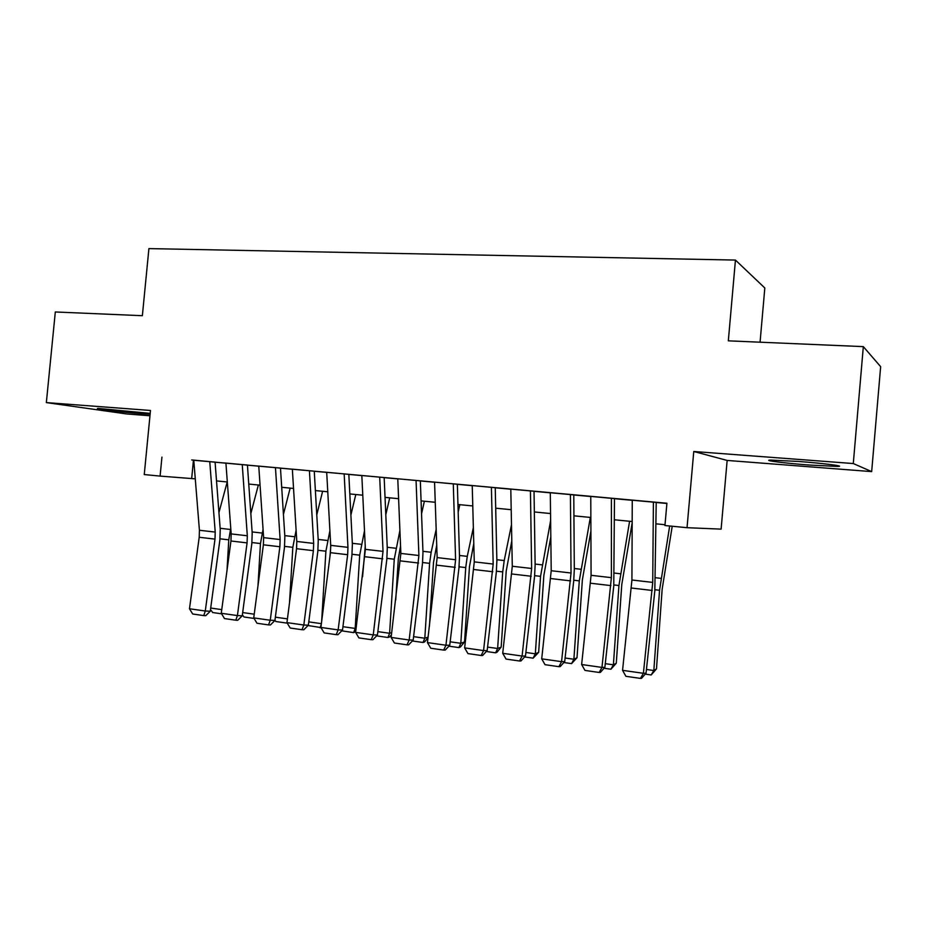 <?xml version="1.0" encoding="UTF-8"?>
<svg xmlns="http://www.w3.org/2000/svg" width="927" height="927" viewBox="0 0 927 927"><rect width="100%" height="100%" fill="white"/><g stroke="black" fill="none" stroke-linecap="round" stroke-linejoin="round"><path stroke-width="1.39" d="M150.209 413.372L98.169 408.425C91.912 408.587 122.828 412.295 141.935 413.72L150.116 414.253M808.889 465.006L837.521 466.443C846.583 466.293 823.918 463.349 798.634 461.461L770.638 460.082C761.855 460.29 784.451 463.164 808.889 465.006M760.07 342.202L764.821 287.984L735.447 260.07L148.911 248.598L142.364 315.701L55.319 311.97L46.35 402.596L126.732 413.963L149.977 415.76M735.447 260.07L728.332 340.835L863.327 346.628L880.65 366.663L871.67 471.611L853.292 463.546L693.767 451.495L687.034 527.695L721.113 529.12L727.15 460.429L871.67 471.611M863.327 346.628L853.292 463.546M215.945 462.202L191.68 459.943L193.766 460.151L199.421 530.267L199.212 537.266L189.479 608.761L205.284 611.009L210.267 611.252L219.896 539.804L220.22 529.305L215.087 462.121M248.343 465.157L223.801 462.886L225.91 463.083L231.182 533.917L230.95 540.997L221.263 613.28L237.416 615.574L242.248 615.795L251.831 543.558L252.19 532.944L247.428 465.076M281.449 468.181L258.76 466.096M315.307 471.275L292.353 469.155M349.919 474.439L324.52 472.086L326.698 472.295L330.707 545.366L330.429 552.677L320.893 627.44L338.146 629.896L342.515 630.036L351.936 555.319L352.376 544.358L348.83 474.334M385.342 477.672L359.63 475.284L361.831 475.505L365.389 549.352L355.609 632.376L373.257 634.891L377.44 635.007L386.814 559.41L387.277 548.332L384.172 477.567M421.576 480.986L395.551 478.575L397.776 478.795L400.858 553.431L391.124 637.428L409.178 640.001L413.175 640.082L422.48 563.604L422.979 552.399L420.337 480.87M458.656 484.369L432.318 481.924L434.566 482.156L437.138 557.602L427.451 642.596L445.945 645.227L449.746 645.273L458.969 567.892L459.502 556.559L457.347 484.253M496.617 487.834L469.954 485.366L472.225 485.597L474.276 561.878L464.647 647.88L483.57 650.58L487.162 650.58L496.316 572.272L496.872 560.812L495.238 487.718M535.493 491.391L508.506 488.888L510.8 489.12L512.295 566.246L502.712 653.303L522.098 656.049L525.47 656.026L534.531 576.768L535.134 565.169L534.033 491.252M575.319 495.03L550.302 492.735M616.119 498.761L588.425 496.188L590.777 496.432L591.078 575.308L581.635 664.52L601.971 667.417L604.879 667.301L613.755 586.061L614.485 498.61M687.034 527.695L664.937 525.528L666.919 503.245L193.778 460.244M215.087 462.191L225.921 463.176M247.428 465.145L258.772 466.177M280.487 468.158L292.353 469.247M314.276 471.252L326.698 472.388M348.83 474.404L361.831 475.597M384.172 477.637L397.776 478.877M420.337 480.939L434.566 482.249M457.347 484.323L472.237 485.69M495.238 487.787L510.8 489.213M534.033 491.333L550.302 492.816M573.778 494.96L590.777 496.513M614.485 498.68L632.26 500.313M656.212 502.492L666.895 503.477M657.938 502.573L632.26 500.221M161.935 457.138L160.093 476.096L144.253 474.554L150.487 410.464L46.35 402.596M160.093 476.096L195.273 478.842M216.524 480.916L227.312 481.97M248.76 484.068L260.058 485.169M281.704 487.289L293.535 488.436M315.377 490.568L327.764 491.785M349.815 493.94L362.781 495.203M385.041 497.382L398.598 498.703M421.078 500.893L435.25 502.283M457.95 504.497L472.782 505.945M495.702 508.181L511.194 509.699M534.346 511.959L550.545 513.546M573.929 515.829L590.858 517.475M614.474 519.78L632.168 521.519M656.026 523.848L665.007 524.717M193.442 460.209L191.68 478.494M693.767 451.495L727.15 460.429M653.396 502.121L652.724 582.399L643.396 673.303L646.049 673.153L654.821 590.893L656.212 502.422M632.26 500.198L631.924 580.012L622.562 670.337L643.396 673.303L640.464 678.402L625.899 676.304L622.562 670.337M646.049 673.153L641.53 678.332L640.464 678.402M646.443 669.468L653.836 670.511L659.549 590.279L669.665 525.991M651.183 674.96L653.836 670.511L656.478 668.888L651.183 674.96L645.215 674.114M672.214 526.246L662.156 589.201L656.478 668.888M611.391 498.286L611.38 577.648L601.971 667.417L599.19 672.469L584.972 670.418L581.635 664.52M604.879 667.301L600.36 672.411L599.19 672.469M570.418 494.543L571.032 573.002L561.553 661.669L564.694 661.6L573.674 581.356L574.311 569.63L573.778 494.891M550.302 492.712L551.217 570.731L541.704 658.842L561.553 661.669L558.9 666.675L545.03 664.682L541.704 658.842M564.694 661.6L560.163 666.629L558.9 666.675M530.429 490.893L531.635 568.471L522.098 656.049L519.572 661.021L506.038 659.062L502.712 653.303M525.47 656.026L520.939 660.986L519.572 661.021M491.403 487.324L493.176 564.056L483.57 650.58L481.183 655.493L467.95 653.593L464.647 647.88M487.162 650.58L482.619 655.482L481.183 655.493M605.273 663.674L613.396 664.81L618.935 585.528L629.595 521.264M610.905 669.224L613.396 664.81L616.281 663.245L610.905 669.224L604.045 668.251M632.168 522.863L621.785 584.485L616.281 663.245M565.099 658.008L573.894 659.248L579.282 580.881L590.325 517.428M571.553 663.628L573.894 659.248L577.011 657.741L571.553 663.628L563.859 662.527M590.905 531.067L582.365 579.885L577.011 657.741M525.876 652.481L535.331 653.813L540.545 576.339L550.626 520.557M533.129 658.158L535.331 653.813L538.657 652.353L533.129 658.158L524.624 656.942M550.812 536.837L543.859 575.389L538.657 652.353M495.736 509.734L496.049 508.216M487.567 647.081L497.637 648.494L502.712 571.913L504.218 560.557L511.484 524.728M495.586 652.817L497.637 648.494L501.183 647.092L496.999 652.237L495.586 652.817L486.316 651.496M511.797 540.835L506.223 571.009L501.183 647.092M453.291 483.848L455.597 559.734L445.945 645.227L443.674 650.094L430.754 648.24L427.451 642.596M449.746 645.273L445.203 650.105L443.674 650.094M458.181 512.225L459.804 504.682M450.151 641.808L460.812 643.303L465.736 567.579L467.266 556.362L473.361 527.567M458.888 647.591L460.812 643.303L464.554 641.947L460.383 647.034L458.888 647.591L448.9 646.165M473.79 543.512L469.456 566.71L464.554 641.947M416.061 480.441L418.9 555.505L409.178 640.001L407.034 644.833L394.404 643.014L391.124 637.428M413.175 640.082L408.645 644.844L407.034 644.833M421.553 513.813L424.381 501.217M413.593 636.652L424.809 638.239L429.595 563.349L431.148 552.26L436.177 529.387M428.042 637.776L424.589 641.947L423.013 642.481L424.809 638.239L428.112 637.139M436.721 545.157L433.5 562.515L429.41 626.385M423.013 642.481L412.341 640.963M379.699 477.127L383.025 551.38L373.257 634.891L371.229 639.676L358.888 637.903L355.609 632.376M377.44 635.007L372.909 639.711L371.229 639.676M385.806 514.694L389.722 497.834M377.857 631.623L389.607 633.28L394.265 559.213L399.908 530.406M391.449 634.728L389.583 636.965L387.938 637.486L389.607 633.28L391.715 632.631M400.545 546.015L398.343 558.413L395.736 599.931M387.938 637.486L376.605 635.876M344.16 473.871L347.949 547.347L347.66 554.705L338.146 629.896L336.223 634.647L324.16 632.909L320.893 627.44M342.515 630.036L337.973 634.694L336.223 634.647M350.893 515.018L355.806 494.52M342.932 626.698L355.192 628.425L359.699 555.169L364.496 530.789M355.69 631.681L353.627 632.608L355.192 628.425L356.142 628.147M365.238 546.258L362.573 576.779M353.627 632.608L341.727 630.835M309.421 470.707L313.662 543.407L313.396 550.673L303.824 625.018L308.355 625.192L317.834 551.31L318.239 540.464L314.265 471.183M292.353 469.143L296.802 541.461L296.536 548.703L286.941 622.62L303.824 625.018L302.005 629.723L290.197 628.031L286.941 622.62M308.355 625.192L303.824 629.781L302.005 629.723M316.779 514.879L322.631 491.275M321.634 621.623L325.898 551.206L329.908 530.684M330.754 546.49L329.966 556.351M320.974 627.579L308.007 625.528M308.772 621.878L321.379 623.662M321.298 624.3L320.058 627.822M275.458 467.602L280.128 539.549L279.873 546.745L270.255 620.244L274.937 620.441L284.473 547.393L284.856 536.663L280.475 468.089M258.76 466.072L263.627 537.648L263.384 544.809L253.743 617.892L270.255 620.244L268.529 624.914L256.988 623.245L253.743 617.892M274.937 620.441L270.417 624.972L268.529 624.914M283.43 514.381L290.151 488.112M289.525 602.712L292.828 547.336L296.107 530.174M287.219 623.153L275.887 621.53L274.96 620.279M275.365 617.173L287.428 618.877M242.248 464.566L247.312 535.771L247.08 542.886L237.416 615.574L235.794 620.198L224.496 618.576L221.263 613.28M242.248 615.795L237.729 620.279L235.794 620.198M250.835 513.593L258.355 485.006M257.996 585.702L260.464 543.546L263.071 529.34M254.068 618.425L243.975 616.988L242.376 614.844M242.677 612.562L254.23 614.195M209.757 461.6L215.215 532.075L214.994 539.12L205.284 611.009L203.755 615.598L192.7 613.998L189.479 608.761M210.267 611.252L205.748 615.679L203.755 615.598M218.946 512.55L227.219 481.959M227.022 570.325L228.772 539.838L230.753 528.239M221.588 613.801L212.735 612.55L210.487 609.572M210.696 608.054L221.75 609.618M652.724 582.399L631.924 580.012M652.249 590.464L631.461 588.019M654.937 589.734L659.549 590.279M655.54 577.741L660.951 578.355M611.38 577.648L591.078 575.308M610.928 585.609L590.638 583.234M571.032 573.002L551.217 570.731M570.603 580.881L550.8 578.552M531.635 568.471L512.295 566.246M531.241 576.258L511.901 573.987M493.176 564.056L474.276 561.878M492.793 571.739L473.917 569.526M613.871 584.925L618.935 585.528M614.427 573.071L620.372 573.743M573.79 580.232L579.282 580.881M574.3 568.506L580.742 569.248M534.659 575.655L540.545 576.339M535.122 564.068L542.04 564.844M496.432 571.183L502.712 571.913M496.849 559.723L504.218 560.557M455.597 559.734L437.138 557.602M455.25 567.336L436.802 565.169M459.097 566.803L465.736 567.579M459.468 555.47L467.266 556.362M418.9 555.505L400.858 553.431M418.564 563.025L400.534 560.905M422.596 562.527L429.595 563.349M422.932 551.322L431.148 552.26M383.025 551.38L365.389 549.352M382.712 558.819L365.087 556.745M386.93 558.355L394.265 559.213M387.231 547.266L395.841 548.251M347.949 547.347L330.707 545.366M347.66 554.705L330.429 552.677M352.063 554.276L359.699 555.169M352.318 543.303L361.298 544.323M313.662 543.407L296.802 541.461M313.396 550.673L296.536 548.703M317.961 550.279L325.898 551.206M318.181 539.433L327.509 540.487M280.128 539.549L263.627 537.648M279.873 546.745L263.384 544.809M284.601 546.374L292.828 547.336M284.786 535.632L294.45 536.733M247.312 535.771L231.182 533.917M247.08 542.886L230.95 540.997M251.959 542.55L260.464 543.546M252.121 531.924L262.098 533.06M215.215 532.075L199.421 530.267M214.994 539.12L199.212 537.266M220.012 538.807L228.772 539.838M220.151 528.297L230.429 529.468"/></g></svg>
